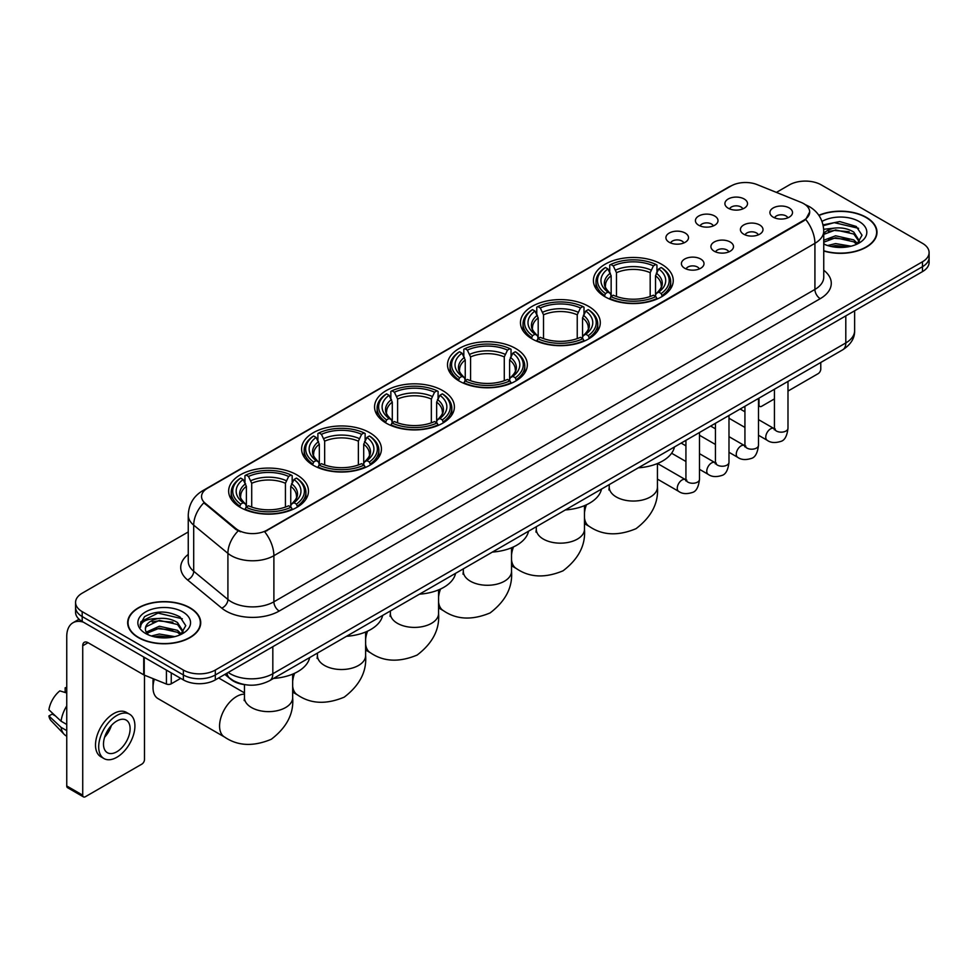 <?xml version="1.0" encoding="UTF-8"?>
<svg xmlns="http://www.w3.org/2000/svg" width="978" height="978" viewBox="0 0 978 978"><rect width="100%" height="100%" fill="white"/><g stroke="black" fill="none" stroke-linecap="round" stroke-linejoin="round"><path stroke-width="1.47" d="M369.745 432.704A39.915 23.044 0 0 0 326.249 427.716A39.915 23.044 0 0 0 301.603 449A39.915 23.044 0 0 0 313.302 465.296A39.915 23.044 0 0 0 356.799 470.296A39.915 23.044 0 0 0 381.432 449A39.915 23.044 0 0 0 369.745 432.704M588.597 306.346A39.915 23.044 0 0 0 545.101 301.358A39.915 23.044 0 0 0 520.467 322.642A39.915 23.044 0 0 0 532.154 338.938A39.915 23.044 0 0 0 575.651 343.938A39.915 23.044 0 0 0 600.296 322.642A39.915 23.044 0 0 0 588.597 306.346M515.65 348.474A39.915 23.044 0 0 0 472.154 343.474A39.915 23.044 0 0 0 447.508 364.77A39.915 23.044 0 0 0 459.208 381.053A39.915 23.044 0 0 0 502.704 386.053A39.915 23.044 0 0 0 527.338 364.77A39.915 23.044 0 0 0 515.65 348.474M442.692 390.589A39.915 23.044 0 0 0 399.195 385.589A39.915 23.044 0 0 0 374.562 406.885A39.915 23.044 0 0 0 386.249 423.181A39.915 23.044 0 0 0 429.745 428.168A39.915 23.044 0 0 0 454.391 406.885A39.915 23.044 0 0 0 442.692 390.589M296.786 474.831A39.915 23.044 0 0 0 253.29 469.831A39.915 23.044 0 0 0 228.656 491.127A39.915 23.044 0 0 0 240.343 507.411A39.915 23.044 0 0 0 283.84 512.411A39.915 23.044 0 0 0 308.473 491.127A39.915 23.044 0 0 0 296.786 474.831M661.556 264.231A39.915 23.044 0 0 0 618.059 259.231A39.915 23.044 0 0 0 593.414 280.527A39.915 23.044 0 0 0 605.113 296.823A39.915 23.044 0 0 0 648.61 301.811A39.915 23.044 0 0 0 673.243 280.527A39.915 23.044 0 0 0 661.556 264.231M698.72 225.246A11.296 6.516 180 0 1 696.483 223.4A11.296 6.516 180 0 1 700.224 215.294A11.296 6.516 180 0 1 714.698 216.028A11.296 6.516 180 0 1 716.935 223.4A11.296 6.516 180 0 1 698.72 225.246M713.329 225.93A6.773 3.912 0 0 0 711.507 224.023A6.773 3.912 0 0 0 704.832 223.033A6.773 3.912 0 0 0 700.101 225.93M669.221 242.275A11.296 6.516 180 0 1 666.984 240.441A11.296 6.516 180 0 1 670.725 232.336A11.296 6.516 180 0 1 685.199 233.057A11.296 6.516 180 0 1 687.436 240.441A11.296 6.516 180 0 1 669.221 242.275M683.818 242.96A6.773 3.912 0 0 0 682.008 241.053A6.773 3.912 0 0 0 675.321 240.062A6.773 3.912 0 0 0 670.602 242.96M728.231 208.216A11.296 6.516 180 0 1 725.982 206.37A11.296 6.516 180 0 1 729.722 198.265A11.296 6.516 180 0 1 744.197 198.999A11.296 6.516 180 0 1 746.446 206.37A11.296 6.516 180 0 1 728.231 208.216M742.828 208.889A6.773 3.912 0 0 0 741.006 206.981A6.773 3.912 0 0 0 734.331 205.991A6.773 3.912 0 0 0 729.6 208.889M743.72 234.194A11.296 6.516 180 0 1 741.483 232.348A11.296 6.516 180 0 1 745.224 224.243A11.296 6.516 180 0 1 759.698 224.977A11.296 6.516 180 0 1 761.935 232.348A11.296 6.516 180 0 1 743.72 234.194M758.317 234.867A6.773 3.912 0 0 0 756.495 232.96A6.773 3.912 0 0 0 749.82 231.969A6.773 3.912 0 0 0 745.102 234.867M714.221 251.224A11.296 6.516 180 0 1 711.984 249.378A11.296 6.516 180 0 1 715.725 241.273A11.296 6.516 180 0 1 730.199 242.006A11.296 6.516 180 0 1 732.436 249.378A11.296 6.516 180 0 1 714.221 251.224M728.818 251.908A6.773 3.912 0 0 0 726.996 250.001A6.773 3.912 0 0 0 720.321 249.011A6.773 3.912 0 0 0 715.59 251.908M684.722 268.265A11.296 6.516 180 0 1 682.473 266.419A11.296 6.516 180 0 1 686.214 258.314A11.296 6.516 180 0 1 700.7 259.036A11.296 6.516 180 0 1 702.938 266.419A11.296 6.516 180 0 1 684.722 268.265M699.319 268.938A6.773 3.912 0 0 0 697.497 267.031A6.773 3.912 0 0 0 690.823 266.04A6.773 3.912 0 0 0 686.091 268.938M773.219 217.165A11.296 6.516 180 0 1 770.982 215.319A11.296 6.516 180 0 1 774.723 207.214A11.296 6.516 180 0 1 789.197 207.935A11.296 6.516 180 0 1 791.434 215.319A11.296 6.516 180 0 1 773.219 217.165M787.816 217.837A6.773 3.912 0 0 0 786.006 215.93A6.773 3.912 0 0 0 779.319 214.94A6.773 3.912 0 0 0 774.6 217.837M801.019 202.348A20.33 11.736 180 0 1 803.733 203.668A20.33 11.736 180 0 1 809.686 211.969A20.33 11.736 180 0 1 803.733 220.27L266.97 530.162A20.33 11.736 180 0 1 235.93 528.597L205.233 503.279A20.33 11.736 180 0 1 201.554 496.555A20.33 11.736 180 0 1 207.507 488.254L731.128 185.942A20.33 11.736 180 0 1 757.168 184.622L801.019 202.348M245.185 684.71A22.592 13.044 180 0 1 230.894 679.38L224.854 674.392M823.745 251.004A36.528 21.088 0 0 0 876.997 232.263A36.528 21.088 0 0 0 866.3 217.348A36.528 21.088 0 0 0 818.83 215.282M190.025 607.79A36.528 21.088 0 0 0 150.221 603.23A36.528 21.088 0 0 0 127.666 622.705A36.528 21.088 0 0 0 138.375 637.619A36.528 21.088 0 0 0 178.167 642.191A36.528 21.088 0 0 0 200.722 622.705A36.528 21.088 0 0 0 190.025 607.79M809.686 211.969L805.701 219.439L803.733 220.869L264.683 531.8A26.357 15.22 60 0 1 273.889 555.687A30.122 17.396 180 0 1 231.297 555.687A30.122 17.396 180 0 1 227.911 553.365L193.705 525.149A30.122 17.396 180 0 1 188.253 515.174L188.253 561.299A30.122 17.396 0 0 0 193.705 571.274L227.911 599.477A30.122 17.396 0 0 0 231.297 601.8A30.122 17.396 0 0 0 273.889 601.8L814.918 289.439A30.122 17.396 0 0 0 823.745 277.141L823.745 231.028A30.122 17.396 180 0 1 814.918 243.326A26.357 15.22 -120 0 0 805.701 219.439M188.253 531.959L82.189 593.194A22.592 13.044 0 0 0 75.575 602.411L75.575 612.252A22.592 13.044 0 0 0 82.189 621.482L183.363 679.893L183.363 674.967A22.592 13.044 0 0 0 215.319 674.967L922.486 266.688A22.592 13.044 0 0 0 929.1 257.471A22.592 13.044 0 0 1 922.486 266.688L215.319 674.967A22.592 13.044 0 0 1 183.363 674.967L82.189 616.556L183.363 674.967L183.363 670.052A22.592 13.044 0 0 0 215.319 670.052L922.486 261.774A22.592 13.044 0 0 0 929.1 252.556A22.592 13.044 0 0 0 922.486 243.326L821.312 184.915A22.592 13.044 0 0 0 789.356 184.915L776.398 192.397M75.575 607.338A22.592 13.044 0 0 0 82.189 616.556A22.592 13.044 0 0 1 75.575 607.338M240.502 531.8L235.93 529.489L203.864 502.79A26.357 17.628 129.5 0 0 193.705 525.149L193.705 571.274A7.531 5.037 -50.5 0 1 187.531 579.917A37.653 21.736 180 0 1 188.253 554.404M75.575 602.411A22.592 13.044 0 0 0 82.189 611.641L183.363 670.052M183.363 679.893A22.592 13.044 0 0 0 215.319 679.893L922.486 271.615A22.592 13.044 0 0 0 929.1 262.385L929.1 252.556M823.745 250.759A36.149 20.868 0 0 0 876.63 232.263A36.149 20.868 0 0 0 866.031 217.507A36.149 20.868 0 0 0 818.965 215.49M827.62 245.539L835.603 243.595L851.08 246.187M830.75 246.407L835.603 245.551L847.84 246.872M823.745 240.258L835.603 235.784L853.794 239.903L857.669 243.595M823.745 242.214L835.603 237.74L853.794 241.847L856.655 244.268M823.684 229.28L834.552 228.094A18.826 10.868 0 0 0 823.745 233.436M834.552 228.094C841.777 227.336 848.195 228.669 853.794 232.092L859.307 240.759L859.173 242.202M823.745 234.402L835.603 229.928L853.794 234.048L859.246 241.737M823.745 243.461L824.809 244.5M823.745 244.011A26.357 15.22 0 0 0 859.112 243.021A26.357 15.22 0 0 0 859.112 221.505A26.357 15.22 0 0 0 822.009 221.407M856.972 244.133L862.034 235.221L856.251 226.456L839.772 221.578L823.048 224.891M823.231 225.722L834.258 222.654L858.574 228.314M828.439 231.541L834.258 230.453L849.173 231.713M828.439 239.341L834.258 238.265L849.173 239.524M831.251 246.517L847.547 246.921M758.488 404.44L759.001 404.733A3.765 2.176 120 0 0 759.784 406.457A3.765 2.176 120 0 0 761.666 406.273L774.429 398.902M787.987 391.078L818.109 373.682A3.765 2.176 120 0 0 820.774 369.073L820.774 362.483M759.001 404.733L759.001 398.144M138.631 637.46A36.149 20.868 0 0 0 178.033 641.984A36.149 20.868 0 0 0 200.343 622.705A36.149 20.868 0 0 0 189.756 607.949A36.149 20.868 0 0 0 150.367 603.426A36.149 20.868 0 0 0 128.045 622.705A36.149 20.868 0 0 0 138.631 637.46M151.345 635.993L159.328 634.037L174.793 636.641M154.463 636.849L159.328 635.993L171.553 637.314M146.26 632.167L159.328 626.238L177.507 630.345L181.382 634.037M146.92 633.243L159.328 628.182L177.507 632.301L180.368 634.722M180.685 634.575L185.759 625.663L179.976 616.898C167.58 610.504 155.771 610.431 144.536 616.678L140.184 624.624L140.6 627.179C140.844 621.458 146.737 618.573 158.277 618.536A18.826 10.868 0 0 0 145.367 628.854A18.826 10.868 0 0 0 146.284 632.204L148.534 634.942M158.277 618.536C165.502 617.778 171.908 619.111 177.507 622.534L183.02 631.213L182.886 632.644M145.367 629.074L146.015 626.764L159.328 620.37L177.507 624.49L182.959 632.191M182.837 611.947A26.357 15.22 0 0 0 145.563 611.947A26.357 15.22 0 0 0 145.563 633.463A26.357 15.22 0 0 0 182.837 633.463A26.357 15.22 0 0 0 182.837 611.947M140.196 624.808L141.015 621.592L157.984 613.096L182.299 618.756M152.165 621.984L157.984 620.908L172.886 622.167M152.165 629.795L157.984 628.72L172.886 629.979M154.964 636.959L171.272 637.363M604.392 296.395L605.468 293.547A35.844 20.697 0 0 1 605.468 267.507L607.925 268.938A32.384 18.692 0 0 0 607.925 292.116L610.358 293.498L611.152 296.407M611.152 295.222L611.152 275.759L607.925 268.938M609.722 272.018L609.722 265.05L610.785 264.439A35.844 20.697 0 0 1 655.871 264.439L653.414 265.857A32.384 18.692 0 0 0 613.255 265.857L616.47 272.679L616.47 296.493M650.187 296.493L650.187 272.679L653.414 265.857M638.316 467.826A41.418 23.912 0 0 0 674.453 446.958M609.722 298.461A37.347 21.565 0 0 0 656.947 298.461L655.871 296.615A35.844 20.697 0 0 1 610.785 296.615L609.722 299.109M656.947 299.109L656.947 298.461M605.468 267.507L604.392 268.119A37.347 21.565 0 0 0 595.981 281.762A37.347 21.565 0 0 0 604.392 295.393M655.871 264.439L656.947 265.05L656.947 272.018M610.785 296.615L613.255 295.197A32.384 18.692 0 0 0 653.414 295.197L655.871 296.615M607.925 292.116L605.468 293.547M613.255 265.857L610.785 264.439M610.358 273.131A28.961 16.724 0 0 0 610.358 293.498L610.492 293.596C606.384 289.61 604.71 286.909 605.468 285.49A27.861 16.088 0 0 1 611.152 275.759M662.277 295.393A37.347 21.565 0 0 0 670.688 281.762A37.347 21.565 0 0 0 662.277 268.119L661.201 267.507A35.844 20.697 0 0 1 661.201 293.547L662.277 296.395M661.201 293.547L658.732 292.116A32.384 18.692 0 0 0 658.732 268.938L661.201 267.507M658.732 268.938L655.517 275.759L655.517 295.222L656.299 293.498L658.732 292.116M655.517 275.759A27.861 16.088 0 0 1 661.201 285.49C661.959 286.921 660.272 289.622 656.165 293.596L656.299 293.498A28.961 16.724 0 0 0 656.299 273.131M655.517 296.407L655.517 295.222M531.433 338.51L532.509 335.662A35.844 20.697 0 0 1 532.509 309.635L534.978 311.053A32.384 18.692 0 0 0 534.978 334.244L537.411 335.625L538.193 338.522M538.193 337.337L538.193 317.874L534.978 311.053M536.763 314.134L536.763 307.165L537.839 306.554A35.844 20.697 0 0 1 582.925 306.554L580.455 307.972A32.384 18.692 0 0 0 540.296 307.972L543.524 314.806L543.524 338.608M577.24 338.608L577.24 314.806L580.455 307.972M565.357 509.941A41.418 23.912 0 0 0 601.494 489.086M536.763 340.589A37.347 21.565 0 0 0 584 340.589L582.925 338.73A35.844 20.697 0 0 1 537.839 338.73L536.763 341.224M584 341.224L584 340.589M532.509 309.635L531.433 310.246A37.347 21.565 0 0 0 523.022 323.877A37.347 21.565 0 0 0 531.433 337.508M582.925 306.554L584 307.165L584 314.134M537.839 338.73L540.296 337.312A32.384 18.692 0 0 0 580.455 337.312L582.925 338.73M534.978 334.244L532.509 335.662M540.296 307.972L537.839 306.554M537.411 315.246A28.961 16.724 0 0 0 537.411 335.625L537.545 335.711C533.426 331.738 531.751 329.036 532.521 327.606A27.861 16.088 0 0 1 538.193 317.874M589.318 337.508A37.347 21.565 0 0 0 597.729 323.877A37.347 21.565 0 0 0 589.318 310.246L588.255 309.635A35.844 20.697 0 0 1 588.255 335.662L589.318 338.51M588.255 335.662L585.785 334.244A32.384 18.692 0 0 0 585.785 311.053L588.255 309.635M585.785 311.053L582.558 317.874L582.558 337.337L583.353 335.625L585.785 334.244M582.558 317.874A27.861 16.088 0 0 1 588.243 327.606C589 329.036 587.326 331.738 583.218 335.711L583.353 335.625A28.961 16.724 0 0 0 583.353 315.246M582.558 338.522L582.558 337.337M458.486 380.638L459.562 377.777A35.844 20.697 0 0 1 459.562 351.75L462.019 353.168A32.384 18.692 0 0 0 462.019 376.359L464.452 377.74L465.247 380.65M465.247 379.464L465.247 359.99L462.019 353.168M463.816 356.261L463.816 349.28L464.88 348.669A35.844 20.697 0 0 1 509.966 348.669L507.509 350.1A32.384 18.692 0 0 0 467.35 350.1L470.565 356.921L470.565 380.723M504.281 380.723L504.281 356.921L507.509 350.1M492.399 552.069A41.418 23.912 0 0 0 528.548 531.201M463.816 382.704A37.347 21.565 0 0 0 511.042 382.704L509.966 380.858A35.844 20.697 0 0 1 464.88 380.858L463.816 383.339M511.042 383.339L511.042 382.704M459.562 351.75L458.486 352.361A37.347 21.565 0 0 0 450.076 365.992A37.347 21.565 0 0 0 458.486 379.623M509.966 348.669L511.042 349.28L511.042 356.261M464.88 380.858L467.35 379.427A32.384 18.692 0 0 0 507.509 379.427L509.966 380.858M462.019 376.359L459.562 377.777M467.35 350.1L464.88 348.669M464.452 357.361A28.961 16.724 0 0 0 464.452 377.74L464.587 377.826C460.479 373.853 458.804 371.151 459.562 369.733A27.861 16.088 0 0 1 465.247 359.99M516.372 379.623A37.347 21.565 0 0 0 524.783 365.992A37.347 21.565 0 0 0 516.372 352.361L515.296 351.75A35.844 20.697 0 0 1 515.296 377.777L516.372 380.638M515.296 377.777L512.827 376.359A32.384 18.692 0 0 0 512.827 353.168L515.296 351.75M512.827 353.168L509.611 359.99L509.611 379.464L510.394 377.74L512.827 376.359M509.611 359.99A27.861 16.088 0 0 1 515.284 369.733C516.054 371.163 514.367 373.865 510.259 377.826L510.394 377.74A28.961 16.724 0 0 0 510.394 357.361M509.611 380.65L509.611 379.464M385.528 422.753L386.603 419.904A35.844 20.697 0 0 1 386.603 393.865L389.073 395.295A32.384 18.692 0 0 0 389.073 418.474L391.506 419.855L392.288 422.765M392.288 421.579L392.288 402.117L389.073 395.295M390.858 398.376L390.858 391.408L391.933 390.797A35.844 20.697 0 0 1 437.019 390.797L434.55 392.215A32.384 18.692 0 0 0 394.391 392.215L397.618 399.036L397.618 422.851M431.335 422.851L431.335 399.036L434.55 392.215M419.452 594.184A41.418 23.912 0 0 0 455.589 573.316M390.858 424.819A37.347 21.565 0 0 0 438.083 424.819L437.019 422.973A35.844 20.697 0 0 1 391.933 422.973L390.858 425.467M438.083 425.467L438.083 424.819M386.603 393.865L385.528 394.476A37.347 21.565 0 0 0 377.117 408.119A37.347 21.565 0 0 0 385.528 421.75M437.019 390.797L438.083 391.408L438.083 398.376M391.933 422.973L394.391 421.555A32.384 18.692 0 0 0 434.55 421.555L437.019 422.973M389.073 418.474L386.603 419.904M394.391 392.215L391.933 390.797M391.506 399.489A28.961 16.724 0 0 0 391.506 419.855L391.64 419.953C387.52 415.968 385.845 413.266 386.603 411.848A27.861 16.088 0 0 1 392.288 402.117M443.413 421.75A37.347 21.565 0 0 0 451.824 408.119A37.347 21.565 0 0 0 443.413 394.476L442.337 393.865A35.844 20.697 0 0 1 442.337 419.904L443.413 422.753M442.337 419.904L439.88 418.474A32.384 18.692 0 0 0 439.88 395.295L442.337 393.865M439.88 395.295L436.653 402.117L436.653 421.579L437.447 419.855L439.88 418.474M436.653 402.117A27.861 16.088 0 0 1 442.337 411.848C443.095 413.278 441.42 415.98 437.313 419.953L437.447 419.855A28.961 16.724 0 0 0 437.447 399.489M436.653 422.765L436.653 421.579M312.581 464.868L313.645 462.019A35.844 20.697 0 0 1 313.645 435.992L316.114 437.411A32.384 18.692 0 0 0 316.114 460.601L318.547 461.983L319.329 464.88M319.329 463.694L319.329 444.232L316.114 437.411M317.899 440.491L317.899 433.523L318.975 432.912A35.844 20.697 0 0 1 364.06 432.912L361.603 434.33A32.384 18.692 0 0 0 321.444 434.33L324.659 441.164L324.659 464.966M358.376 464.966L358.376 441.164L361.603 434.33M346.493 636.299A41.418 23.912 0 0 0 382.642 615.443M317.899 466.946A37.347 21.565 0 0 0 365.136 466.946L364.06 465.088A35.844 20.697 0 0 1 318.975 465.088L317.899 467.582M365.136 467.582L365.136 466.946M313.645 435.992L312.581 436.604A37.347 21.565 0 0 0 304.17 450.235A37.347 21.565 0 0 0 312.581 463.865M364.06 432.912L365.136 433.523L365.136 440.491M318.975 465.088L321.444 463.67A32.384 18.692 0 0 0 361.603 463.67L364.06 465.088M316.114 460.601L313.645 462.019M321.444 434.33L318.975 432.912M318.547 441.604A28.961 16.724 0 0 0 318.547 461.983L318.681 462.068C314.574 458.095 312.899 455.393 313.657 453.963A27.861 16.088 0 0 1 319.329 444.232M370.454 463.865A37.347 21.565 0 0 0 378.877 450.235A37.347 21.565 0 0 0 370.454 436.604L369.391 435.992A35.844 20.697 0 0 1 369.391 462.019L370.454 464.868M369.391 462.019L366.921 460.601A32.384 18.692 0 0 0 366.921 437.411L369.391 435.992M366.921 437.411L363.706 444.232L363.706 463.694L364.488 461.983L366.921 460.601M363.706 444.232A27.861 16.088 0 0 1 369.378 453.963C370.136 455.393 368.461 458.095 364.354 462.068L364.488 461.983A28.961 16.724 0 0 0 364.488 441.604M363.706 464.88L363.706 463.694M154.353 679.172A24.095 13.912 120 0 0 153.008 687.583L153.008 681.434A16.565 9.56 -60 0 1 153.228 678.72M153.008 687.583A24.095 13.912 120 0 0 158.008 698.61L224.561 737.045A24.095 13.912 -60 0 1 220.869 717.73A24.095 13.912 -60 0 1 236.615 696.495A24.095 13.912 -60 0 1 244.463 694.172M239.622 506.995L240.698 504.135A35.844 20.697 0 0 1 240.698 478.108L243.155 479.526A32.384 18.692 0 0 0 243.155 502.716L245.6 504.098L246.383 507.007M246.383 505.822L246.383 486.347L243.155 479.526M244.952 482.619L244.952 475.638L246.016 475.027A35.844 20.697 0 0 1 291.114 475.027L288.644 476.457A32.384 18.692 0 0 0 248.485 476.457L251.713 483.279L251.713 507.081M285.429 507.081L285.429 483.279L288.644 476.457M273.547 678.426A41.418 23.912 0 0 0 309.684 657.558M244.952 509.061A37.347 21.565 0 0 0 292.178 509.061L291.114 507.215A35.844 20.697 0 0 1 246.016 507.215L244.952 509.697M292.178 509.697L292.178 509.061M240.698 478.108L239.622 478.719A37.347 21.565 0 0 0 231.211 492.35A37.347 21.565 0 0 0 239.622 505.981M291.114 475.027L292.178 475.638L292.178 482.619M246.016 507.215L248.485 505.785A32.384 18.692 0 0 0 288.644 505.785L291.114 507.215M243.155 502.716L240.698 504.135M248.485 476.457L246.016 475.027M245.6 483.719A28.961 16.724 0 0 0 245.6 504.098L245.735 504.183C241.615 500.21 239.94 497.509 240.698 496.09A27.861 16.088 0 0 1 246.383 486.347M297.508 505.981A37.347 21.565 0 0 0 305.918 492.35A37.347 21.565 0 0 0 297.508 478.719L296.432 478.108A35.844 20.697 0 0 1 296.432 504.135L297.508 506.995M296.432 504.135L293.975 502.716A32.384 18.692 0 0 0 293.975 479.526L296.432 478.108M293.975 479.526L290.747 486.347L290.747 505.822L291.542 504.098L293.975 502.716M290.747 486.347A27.861 16.088 0 0 1 296.432 496.09C297.19 497.521 295.515 500.223 291.395 504.183L291.542 504.098A28.961 16.724 0 0 0 291.542 483.719M290.747 507.007L290.747 505.822M171.248 672.901L171.248 683.805L180.698 678.353M83.313 622.13A30.122 17.396 -120 0 0 72.983 622.754A30.122 17.396 -120 0 0 66.748 636.544L66.748 785.957L82.727 795.187L82.727 645.761A7.531 4.352 60 0 1 84.279 642.314A7.531 4.352 60 0 1 88.044 642.693L143.729 674.832L143.729 657.008M82.727 795.187A3.765 2.176 120 0 0 83.497 796.911L67.531 787.681A3.765 2.176 -60 0 1 66.748 785.957M83.497 796.911A3.765 2.176 120 0 0 85.379 796.715L141.834 764.136A3.765 2.176 120 0 0 144.487 759.515L144.487 675.187M171.248 683.805A3.765 2.176 180 0 1 166.431 684.05L144.231 675.077A3.765 2.176 180 0 1 143.729 674.832M116.798 751.776A18.826 10.868 120 0 0 129.096 735.187A18.826 10.868 120 0 0 126.211 720.101A18.826 10.868 120 0 0 116.798 721.03A18.826 10.868 120 0 0 104.499 737.62A18.826 10.868 120 0 0 107.384 752.705A18.826 10.868 120 0 0 116.798 751.776M104.634 737.18A18.826 10.868 120 0 0 111.394 725.48M66.748 688.304L65.147 687.815L65.147 691.593L66.748 692.522M129.609 714.221L126.406 712.375A25.599 14.78 120 0 0 113.607 713.647A25.599 14.78 120 0 0 96.883 736.214A25.599 14.78 120 0 0 100.807 756.727L103.998 758.573A25.599 14.78 120 0 0 116.798 757.302A25.599 14.78 120 0 0 133.534 734.747A25.599 14.78 120 0 0 129.609 714.221A25.599 14.78 120 0 0 116.798 715.493A25.599 14.78 120 0 0 100.074 738.06A25.599 14.78 120 0 0 103.998 758.573M66.748 705.908A24.853 14.352 120 0 0 61.088 721.214L48.9 709.808A19.584 11.308 120 0 1 59.829 690.884L66.748 692.986M66.748 724.478L61.088 721.214M55.489 715.982L52.176 714.074L48.9 715.957L61.088 727.363L66.748 730.627M61.088 727.363A24.853 14.352 120 0 0 64.157 734.307A24.853 14.352 120 0 0 66.039 735.786L66.748 736.202M66.748 687.375A19.584 11.308 120 0 0 65.147 687.815M48.9 715.957A19.584 11.308 120 0 0 51.211 720.835L64.157 734.307M205.233 503.279L205.233 504.171M235.93 528.597L235.93 529.489M266.97 530.162L266.97 530.773M279.219 611.03A7.531 4.352 60 0 1 273.889 601.8L273.889 555.687L814.918 243.326L814.918 289.439A7.531 4.352 60 0 0 820.236 298.669L279.219 611.03A37.653 21.736 180 0 1 225.967 611.03A37.653 21.736 180 0 1 221.749 608.12L187.531 579.917M823.745 231.028C823.231 220.197 818.464 212.079 809.454 206.664L805.652 204.818A26.357 12.347 112 0 0 805.297 204.683M205.27 489.782A26.357 15.22 -120 0 0 202.544 490.809C193.522 496.225 188.766 504.342 188.253 515.174M202.544 490.809L728.916 186.908A26.357 15.22 60 0 1 730.908 186.064M238.18 530.883A26.357 17.628 129.5 0 0 227.911 553.365L227.911 599.477A7.531 5.037 -50.5 0 1 221.749 608.12M823.745 270.246A37.653 21.736 180 0 1 820.236 298.669M215.319 670.052L215.319 679.893M922.486 261.774L922.486 271.615M82.189 611.641L82.189 621.482M228.204 672.448A30.122 17.396 0 0 0 230.221 673.744A30.122 17.396 0 0 0 272.825 673.744L845.799 342.936A30.122 17.396 0 0 0 854.625 330.637C854.845 338.119 850.86 344.513 842.681 349.831L269.708 680.639A15.061 8.692 60 0 0 272.825 673.744L272.825 646.69M845.799 315.882L845.799 342.936A15.061 8.692 60 0 1 842.681 349.831M226.982 673.157A15.061 10.073 129.5 0 0 229.61 678.047L225.038 674.282M657.436 463.535L657.436 487.13A24.095 13.912 180 0 1 650.37 496.971A24.095 13.912 180 0 1 616.287 496.971A24.095 13.912 180 0 1 609.233 487.13L608.915 489.966M657.436 487.13C658.671 502.973 651.544 516.824 636.018 528.682C618.01 536.188 602.436 535.443 589.331 526.445A24.095 13.912 -60 0 1 584.477 517.814M584.477 512.851A24.095 13.912 -60 0 1 586.421 504.807M650.187 272.679A27.861 16.088 0 0 0 616.47 272.679M650.981 270.05A28.961 16.724 0 0 0 615.688 270.05M584.477 505.65L584.477 529.245A24.095 13.912 180 0 1 577.423 539.086A24.095 13.912 180 0 1 543.34 539.086A24.095 13.912 180 0 1 536.286 529.245L535.968 532.093M584.477 529.245C585.724 545.101 578.585 558.951 563.071 570.797C545.052 578.316 529.489 577.57 516.384 568.56A24.095 13.912 -60 0 1 511.518 559.929M511.518 554.978A24.095 13.912 -60 0 1 513.462 546.922M577.24 314.806A27.861 16.088 0 0 0 543.524 314.806M578.022 312.178A28.961 16.724 0 0 0 542.729 312.178M511.518 547.778L511.518 571.372A24.095 13.912 180 0 1 504.465 581.201A24.095 13.912 180 0 1 470.381 581.201A24.095 13.912 180 0 1 463.327 571.372L463.01 574.208M511.518 571.372C512.765 587.216 505.638 601.067 490.112 612.925C472.093 620.431 456.53 619.685 443.425 610.688A24.095 13.912 -60 0 1 438.572 602.057M438.572 597.093A24.095 13.912 -60 0 1 440.516 589.037M504.281 356.921A27.861 16.088 0 0 0 470.565 356.921M505.076 354.293A28.961 16.724 0 0 0 469.782 354.293M438.572 589.893L438.572 613.487A24.095 13.912 180 0 1 431.518 623.328A24.095 13.912 180 0 1 397.435 623.328A24.095 13.912 180 0 1 390.369 613.487L390.063 616.323M438.572 613.487C439.819 629.331 432.679 643.182 417.166 655.04C399.146 662.546 383.584 661.8 370.479 652.803A24.095 13.912 -60 0 1 365.613 644.172M365.613 639.209A24.095 13.912 -60 0 1 367.557 631.165M431.335 399.036A27.861 16.088 0 0 0 397.618 399.036M432.117 396.408A28.961 16.724 0 0 0 396.824 396.408M365.613 632.008L365.613 655.602A24.095 13.912 180 0 1 358.559 665.443A24.095 13.912 180 0 1 324.476 665.443A24.095 13.912 180 0 1 317.422 655.602L317.104 658.451M365.613 655.602C366.86 671.458 359.733 685.309 344.207 697.155C326.187 704.673 310.625 703.928 297.52 694.918A24.095 13.912 -60 0 1 292.666 686.287M292.666 681.336A24.095 13.912 -60 0 1 294.61 673.28M358.376 441.164A27.861 16.088 0 0 0 324.659 441.164M359.171 438.535A28.961 16.724 0 0 0 323.877 438.535M292.666 674.135L292.666 697.73A24.095 13.912 180 0 1 285.6 707.559A24.095 13.912 180 0 1 251.529 707.559A24.095 13.912 180 0 1 244.463 697.73L244.158 700.566M285.429 483.279A27.861 16.088 0 0 0 251.713 483.279M286.212 480.65A28.961 16.724 0 0 0 250.918 480.65M787.987 381.408L787.987 428.254A6.773 3.912 180 0 1 785.689 431.188A6.773 3.912 180 0 1 776.422 431.017A6.773 3.912 180 0 1 774.429 428.254L774.209 429.721L774.82 429.22M787.987 428.254C787.058 436.127 784.625 440.516 780.676 441.445C775.077 443.168 770.578 442.789 767.168 440.271A6.773 3.912 -60 0 1 766.129 434.843A6.773 3.912 -60 0 1 770.554 428.865A6.773 3.912 -60 0 1 770.86 428.706A6.773 3.912 -60 0 1 773.953 428.535L775.322 429.073M758.488 398.449L758.488 445.283A6.773 3.912 180 0 1 756.19 448.217A6.773 3.912 180 0 1 746.911 448.058A6.773 3.912 180 0 1 744.93 445.283L744.71 446.75L745.322 446.249M758.488 445.283C757.559 453.156 755.114 457.557 751.177 458.474C745.578 460.21 741.08 459.819 737.669 457.301A6.773 3.912 -60 0 1 736.63 451.873A6.773 3.912 -60 0 1 741.055 445.907A6.773 3.912 -60 0 1 741.361 445.736A6.773 3.912 -60 0 1 744.441 445.565L745.823 446.115M728.989 415.479L728.989 462.313A6.773 3.912 180 0 1 726.691 465.259A6.773 3.912 180 0 1 717.412 465.088A6.773 3.912 180 0 1 715.431 462.313L715.211 463.78L715.823 463.279M728.989 462.313C728.06 470.186 725.615 474.587 721.678 475.504C716.079 477.24 711.568 476.848 708.17 474.342A6.773 3.912 -60 0 1 707.131 468.902A6.773 3.912 -60 0 1 711.556 462.936A6.773 3.912 -60 0 1 711.862 462.765A6.773 3.912 -60 0 1 714.942 462.594L716.324 463.144M699.49 432.508L699.49 479.354A6.773 3.912 180 0 1 697.192 482.288A6.773 3.912 180 0 1 687.913 482.117A6.773 3.912 180 0 1 685.933 479.354L685.712 480.809L686.311 480.308M699.49 479.354C698.561 487.215 696.116 491.616 692.167 492.533C686.58 494.269 682.069 493.878 678.671 491.372A6.773 3.912 -60 0 1 677.632 485.944A6.773 3.912 -60 0 1 682.057 479.966A6.773 3.912 -60 0 1 682.363 479.807A6.773 3.912 -60 0 1 685.444 479.623L686.825 480.174M82.727 645.761L88.044 642.693M144.231 657.302L144.231 675.077M166.431 684.05L166.431 670.113M728.916 186.908L733.745 184.659M269.708 680.639C257.581 686.727 245.466 686.727 233.351 680.639L229.61 678.047M854.625 330.637L854.625 310.784M876.63 235.282L876.63 232.263M759.784 406.457L758.488 405.711M200.343 625.724L200.343 622.705M128.045 625.724L128.045 622.705M589.331 526.445L584.477 523.646M595.981 288.644L595.981 281.762M670.688 288.644L670.688 281.762M609.233 484.611L609.233 487.13M516.384 568.56L511.518 565.761M523.022 330.772L523.022 323.877M597.729 330.772L597.729 323.877M536.286 526.739L536.286 529.245M443.425 610.688L438.572 607.876M450.076 372.887L450.076 365.992M524.783 372.887L524.783 365.992M463.327 568.854L463.327 571.372M370.479 652.803L365.613 650.003M377.117 415.002L377.117 408.119M451.824 415.002L451.824 408.119M390.369 610.969L390.369 613.487M297.52 694.918L292.666 692.118M304.17 457.129L304.17 450.235M378.877 457.129L378.877 450.235M317.422 653.084L317.422 655.602M292.666 697.73C293.913 713.573 286.774 727.424 271.261 739.282C253.241 746.789 237.678 746.043 224.561 737.045M231.211 499.245L231.211 492.35M305.918 499.245L305.918 492.35M244.463 692.876L218.644 677.974M244.463 684.624L244.463 697.73M767.168 440.271L758.488 435.259M744.93 427.435L728.989 418.229M774.429 389.232L774.429 428.254M773.953 428.535L758.488 419.611M744.93 411.775L740.163 409.024M737.669 457.301L728.989 452.288M715.431 444.464L699.49 435.259M744.93 406.273L744.93 445.283M744.441 445.565L728.989 436.64M715.431 428.816L710.651 426.053M708.17 474.342L699.49 469.318M685.933 461.494L671.605 453.23M715.431 423.303L715.431 462.313M714.942 462.594L699.49 453.67M685.933 445.846L681.153 443.095M678.671 491.372L657.436 479.11M685.933 440.332L685.933 479.354M685.444 479.623L657.509 463.499M72.983 622.754L79.084 619.233"/></g></svg>
